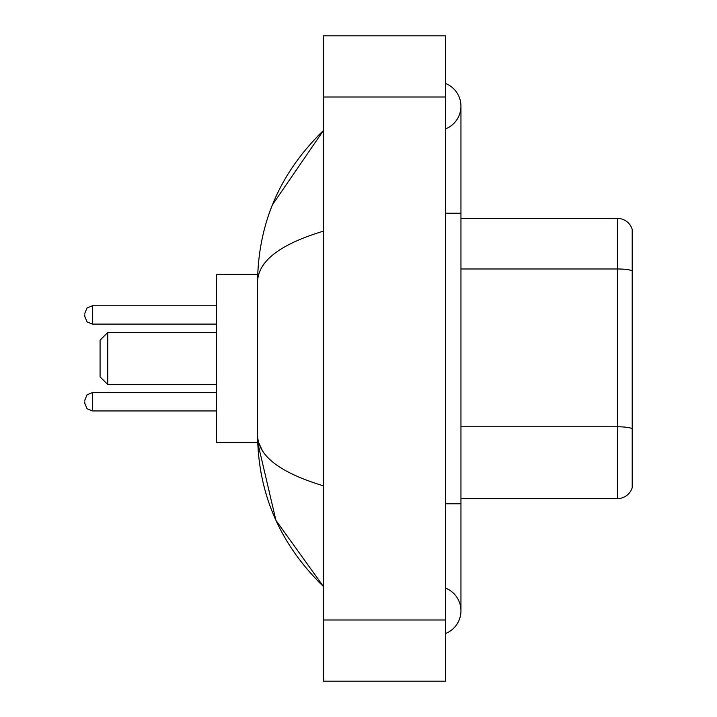 <?xml version="1.0" encoding="UTF-8"?>
<svg xmlns="http://www.w3.org/2000/svg" width="717" height="717" viewBox="0 0 717 717"><rect width="100%" height="100%" fill="white"/><g stroke="black" fill="none" stroke-linecap="round" stroke-linejoin="round"><path stroke-width="1.08" d="M445.66 503.773L460.95 503.773L460.95 106.188A24.468 24.468 0 0 1 445.66 128.872A24.468 24.468 0 0 0 445.66 83.513A24.468 24.468 0 0 1 460.95 106.188A24.468 24.468 0 0 0 445.66 83.513A24.468 24.468 0 0 1 460.95 106.188M445.66 633.487A24.468 24.468 0 0 0 445.66 588.128A24.468 24.468 0 0 1 445.66 633.487A24.468 24.468 0 0 0 460.95 610.812A24.468 24.468 0 0 1 445.66 633.487M323.331 231.197C280.078 244.237 258.165 261.078 257.573 281.736L257.573 435.264C258.066 455.851 279.98 472.7 323.331 485.803M323.331 681.15L445.66 681.15L445.66 35.85L323.331 35.85L323.331 681.15M257.573 281.736C258.228 222.933 280.15 172.573 323.331 130.655L272.469 204.757M257.708 274.396L216.292 274.396L216.292 442.604L257.708 442.604L275.937 520.381L323.331 586.345C280.15 544.427 258.228 494.067 257.573 435.264M262.162 450.249L258.667 442.604M632.215 229.44A15.29 15.29 0 0 0 617.534 218.434A15.29 15.29 0 0 1 632.215 229.44L632.215 487.56A15.29 15.29 0 0 1 617.534 498.566L460.95 498.566M632.215 270.883A15.29 2.653 180 0 0 617.534 268.974L617.534 218.434L460.95 218.434M632.215 271.098L632.215 428.694A15.29 2.653 180 0 0 617.534 426.785L617.534 268.974L460.95 268.974M107.72 384.491L107.72 332.509L100.075 340.154L100.075 376.846L107.72 384.491L216.292 384.491M84.785 401.771L84.785 403.304L84.785 401.771M84.785 314.915L84.785 316.448L84.785 314.915M445.66 213.227L460.95 213.227M323.331 619.981L445.66 619.981M323.331 97.019L445.66 97.019M617.534 498.566L617.534 426.785L460.95 426.785M84.785 400.247L87.062 394.798L92.43 392.602L92.43 410.949L216.292 410.949M216.292 305.747L92.43 305.747L92.43 324.093L87.062 321.897L84.785 316.448M460.95 503.773L460.95 610.812M323.331 130.655L318.007 135.791M323.331 586.345L318.007 581.209M107.72 332.509L216.292 332.509M92.43 392.602L216.292 392.602M92.43 410.949L87.062 408.753L84.785 403.304M92.43 324.093L216.292 324.093M92.43 305.747L87.062 307.943L84.785 313.392"/></g></svg>
